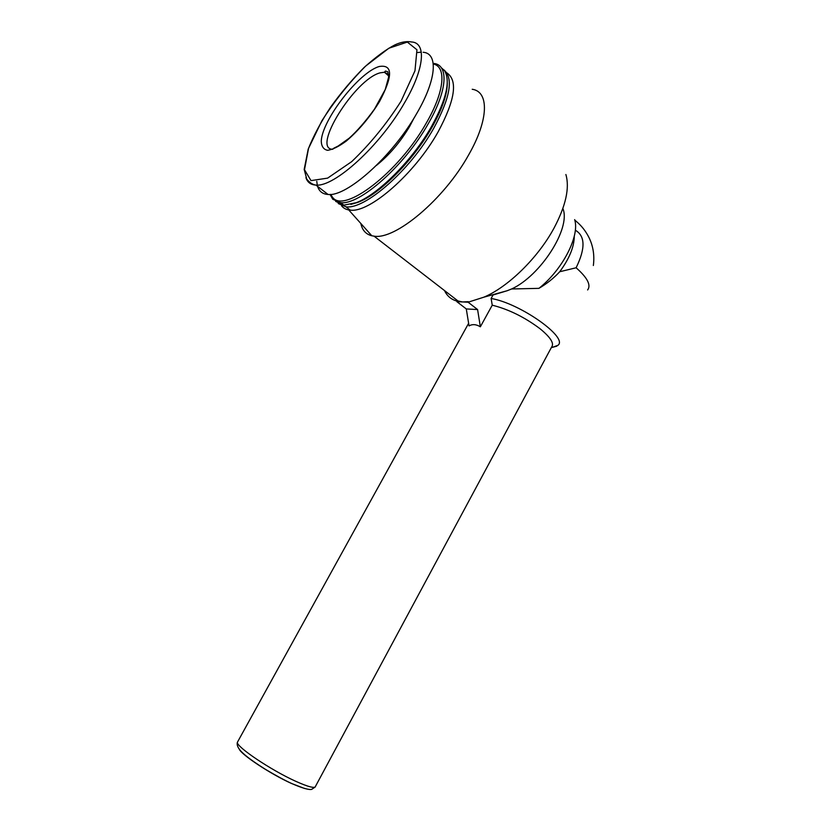 <?xml version="1.0" encoding="UTF-8"?>
<svg xmlns="http://www.w3.org/2000/svg" width="831" height="831" viewBox="0 0 831 831"><rect width="100%" height="100%" fill="white"/><g stroke="black" fill="none" stroke-linecap="round" stroke-linejoin="round"><path stroke-width="1.25" d="M587.621 289.957C591.257 285.147 587.424 277.762 576.112 267.769L559.71 271.747C569.349 258.69 574.2 246.838 574.283 236.191M559.71 271.747C553.747 278.198 546.808 283.735 538.904 288.357C562.514 269.836 580.007 235.848 574.647 219.623M552.49 347.316L557.881 345.343C568.851 337.864 520.123 303.242 491.111 298.474L493.022 295.005L507.19 290.725L483.85 297.186C507.907 287.131 537.927 258.005 554.048 228.058C565.849 205.714 569.786 187.868 565.88 174.51M538.904 288.357L511.616 288.97L507.19 290.725M468.622 323.311L237.375 742.312C236.212 746.716 270.709 769.973 295.472 781.171C308.53 787.05 315.229 788.723 315.572 786.199L551.576 347.129C554.454 343.546 550.631 337.438 540.098 328.775C524.579 317.151 508.624 309.288 492.243 305.185L491.111 298.474M492.243 305.185L480.36 326.791L477.586 309.558L468.102 302.204L483.85 297.186M457.964 300.957L462.452 301.944L456.884 301.695L466.284 308.935L469.048 325.908C472.403 323.976 476.173 324.267 480.36 326.791M511.616 288.97C540.441 275.871 570.762 228.67 563.075 209.028M444.543 290.601C447.068 296.044 451.275 299.565 457.175 301.175L456.884 301.695M360.851 223.508C362.233 230.187 365.879 234.269 371.81 235.765L374.012 236.139C394.985 240.19 443.983 199.606 468.726 154.753C488.846 119.695 489.21 91.576 472.216 89.27M468.102 302.204L462.452 301.944L468.393 301.684M339.921 202.587L340.211 203.231M371.81 235.765L348.542 209.734L349.996 209.942M341.562 205.787C343.567 208.363 346.454 209.807 350.225 210.118C369.089 213.224 414.451 174.198 437.989 132.098C455.139 100.125 458.078 80.368 446.798 72.827M339.754 202.567L339.972 203.096M338.238 203.543L345.956 206.805C364.716 209.796 410.036 170.573 433.668 128.389C450.257 97.726 453.664 78.218 443.889 69.866M350.848 204.416L357.787 202.38C379.061 194.631 412.924 160.996 431.777 127.621C442.154 109.225 447.327 94.298 447.286 82.84M339.058 202.463L342.684 204.27M335.651 201.393L343.816 205.143L356.146 202.722C377.762 194.838 412.28 160.549 431.497 126.53C446.372 99.481 450.703 80.846 444.481 70.625L441.23 67.654M330.042 194.444L332.753 199.232L340.585 202.639C359.2 205.496 404.5 166.013 428.235 123.736C447.525 90.621 448.885 64.714 433.678 63.436L433.2 63.374M330.613 194.402L332.566 197.279C343.816 213.931 398.413 172.89 426.345 122.967C444.564 91.67 446.694 66.667 433.273 63.997M376.485 165.379C389.178 155.189 400.23 142.215 409.641 126.447L414.139 117.836M317.619 186.373C319.177 191.431 322.657 194.122 328.048 194.464C346.61 197.04 392.512 156.384 416.871 113.245C436.639 79.454 438.332 53.288 423.145 52.27M421.296 52.166L417.494 52.53M316.777 181.314L317.265 185.053M379.445 101.694C393.032 75.912 392.918 64.184 379.113 66.522C358.639 72.598 322.106 120.038 321.254 141.125C321.472 146.433 323.571 149.497 327.58 150.307C332.597 149.632 338.861 146.526 346.361 141C358.701 130.446 369.733 117.348 379.445 101.694M466.284 308.935L477.586 309.558M574.761 220.049L577.483 222.428C582.261 226.645 586.177 231.849 589.231 238.05C593.251 246.516 594.622 255.668 593.355 265.505M576.112 267.769C585.554 248.469 585.284 235.942 575.312 230.197M315.25 786.978L311.729 789.336C311.376 789.523 308.021 790.613 292.367 783.81C285.604 780.808 276.578 775.957 265.276 769.246C248.521 758.661 243.431 753.862 240.523 750.725C237.728 747.505 236.679 744.701 237.375 742.312L237.884 741.387M404.583 102.712C424.548 68.744 426.583 42.703 411.625 41.976C406.671 41.041 401.082 42.017 394.86 44.916C386.436 49.216 376.235 56.695 364.269 67.332C352.178 79.485 340.887 92.854 330.406 107.428C320.839 122.126 313.432 136.024 308.208 149.133L304.177 169.42L306.784 179.184C309.766 182.747 312.82 184.711 315.936 185.074C334.166 187.318 379.964 146.059 404.583 102.712M305.922 177.657C307.46 182.363 310.794 184.835 315.936 185.074L328.048 194.464M401.082 101.143L414.97 70.801L416.954 49.787L407.335 42.08L388.877 48.229L365.671 66.065C349.249 82.581 334.654 100.831 321.877 120.817L308.54 148.375L304.489 169.721L311.002 180.618L327.632 178.125L351.669 161.661C370.024 144.179 386.498 124.006 401.082 101.143M304.582 788.484L291.473 783.467C270.605 774.066 241.239 754.652 239.245 749.136M388.659 74.613L384.462 72.245L380.193 72.827C354.879 79.111 311.116 149.393 332.805 149.268M551.306 347.638L556.843 346.153M458.681 301.508L374.012 236.139M350.225 210.118L345.956 206.805M357.787 202.38L356.146 202.722M343.816 205.143L340.585 202.639M332.566 197.279L332.753 199.232M388.711 75.922L384.462 72.245L385.407 71.04L387.797 71.746L388.669 76.982L385.22 89.582L374.48 109.131C365.63 121.295 357.195 130.997 349.155 138.226L338.072 146.079L333.802 148.198"/></g></svg>
